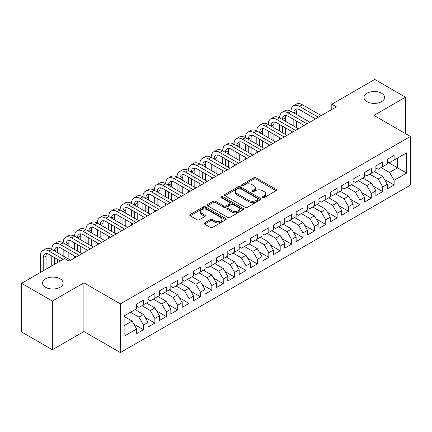 <?xml version="1.0" encoding="UTF-8"?>
<svg xmlns="http://www.w3.org/2000/svg" width="432" height="432" viewBox="0 0 432 432"><rect width="100%" height="100%" fill="white"/><g stroke="black" fill="none" stroke-linecap="round" stroke-linejoin="round"><path stroke-width="0.65" d="M262.683 197.57A1.107 0.637 0 0 0 264.249 197.57L276.129 190.712A1.582 0.913 0 0 0 276.588 190.064A1.582 0.913 0 0 0 276.129 189.421L255.998 177.8A1.582 0.913 0 0 0 253.762 177.8L241.882 184.658A1.107 0.637 0 0 0 241.558 185.112A1.107 0.637 0 0 0 241.882 185.56A1.107 0.637 0 0 0 243.448 185.56L244.987 184.675A5.06 2.921 0 0 1 252.142 184.675L253.822 185.641A5.06 2.921 0 0 1 255.301 187.709A5.06 2.921 0 0 1 253.822 189.778L252.283 190.663A1.107 0.637 0 0 0 251.959 191.117A1.107 0.637 0 0 0 252.283 191.565A1.107 0.637 0 0 0 253.849 191.565L255.388 190.679A5.06 2.921 0 0 1 262.543 190.679L264.217 191.646A5.06 2.921 0 0 1 265.702 193.714A5.06 2.921 0 0 1 264.217 195.777L262.683 196.668A1.107 0.637 0 0 0 262.359 197.116A1.107 0.637 0 0 0 262.683 197.57L262.683 196.668M60.102 278.84A10.309 5.951 0 0 0 48.87 277.555A10.309 5.951 0 0 0 42.503 283.052A10.309 5.951 0 0 0 45.522 287.258A10.309 5.951 0 0 0 56.759 288.549A10.309 5.951 0 0 0 63.126 283.052A10.309 5.951 0 0 0 60.102 278.84M381.58 93.242A10.309 5.951 0 0 0 370.343 91.951A10.309 5.951 0 0 0 363.976 97.448A10.309 5.951 0 0 0 366.995 101.66A10.309 5.951 0 0 0 378.232 102.951A10.309 5.951 0 0 0 384.599 97.448A10.309 5.951 0 0 0 381.58 93.242M204.676 222.858A1.582 0.913 0 0 0 204.212 223.506A1.582 0.913 0 0 0 204.676 224.154L210.325 227.41A1.582 0.913 0 0 0 212.56 227.41L225.752 219.796A1.582 0.913 0 0 0 226.217 219.148A1.582 0.913 0 0 0 225.752 218.506L205.627 206.885A1.582 0.913 0 0 0 203.391 206.885L190.193 214.499A1.582 0.913 0 0 0 189.734 215.147A1.582 0.913 0 0 0 190.193 215.789L197.019 219.731A1.582 0.913 0 0 0 199.255 219.731L204.898 216.47A1.582 0.913 0 0 0 205.362 215.822A1.582 0.913 0 0 0 204.898 215.179L201.517 213.224A4.228 2.441 0 0 1 200.281 211.496A4.228 2.441 0 0 1 202.889 209.245A4.228 2.441 0 0 1 207.5 209.774L220.752 217.42A4.228 2.441 0 0 1 221.989 219.148A4.228 2.441 0 0 1 219.375 221.405A4.228 2.441 0 0 1 214.769 220.876L212.56 219.602A1.582 0.913 0 0 0 210.325 219.602L204.676 222.858L204.676 224.154L210.325 220.914L210.325 219.602M52.358 301.072L52.358 349.742L83.911 331.522L83.911 282.852L52.358 301.072L21.6 283.316L64.546 258.52L69.104 261.149L336.355 106.855L331.798 104.225L331.798 109.485M83.911 282.852L120.366 303.901L410.4 136.453L410.4 185.123L120.366 352.571L120.366 303.901M405.502 133.623L405.502 97.189L373.945 115.403L410.4 136.453M405.502 97.189L374.744 79.429L331.798 104.225M245.095 207.333A1.582 0.913 0 0 0 247.336 207.333L260.528 199.719A1.582 0.913 0 0 0 260.993 199.071A1.582 0.913 0 0 0 260.528 198.428L240.403 186.808A1.582 0.913 0 0 0 238.167 186.808L224.969 194.422A1.582 0.913 0 0 0 224.505 195.07A1.582 0.913 0 0 0 224.969 195.712L245.095 207.333M221.557 197.807A1.107 0.637 0 0 1 222.68 197.964L222.68 196.652L243.14 208.467A1.582 0.913 0 0 1 243.605 209.11A1.582 0.913 0 0 1 243.14 209.758L229.948 217.372A1.582 0.913 0 0 1 227.713 217.372L207.581 205.751L207.581 204.46A1.582 0.913 0 0 0 207.122 205.108A1.582 0.913 0 0 0 207.581 205.751M207.581 204.46L213.23 201.204A1.582 0.913 0 0 1 215.465 201.204L223.63 205.913A1.582 0.913 0 0 0 225.866 205.913L229.613 203.753A1.582 0.913 0 0 0 230.072 203.105A1.582 0.913 0 0 0 229.613 202.462L221.114 197.554A1.107 0.637 0 0 1 220.79 197.1A1.107 0.637 0 0 1 221.47 196.511A1.107 0.637 0 0 1 222.68 196.652M387.277 161.903L397.526 167.821L397.526 158.09L406.642 152.831L394.108 160.061L394.108 155.396L387.277 159.338L387.277 164.009L382.72 166.639L382.72 161.968L375.883 165.915L375.883 170.586L371.326 173.216L371.326 168.545L364.489 172.492L364.489 177.163L359.937 179.793L359.937 175.122L353.101 179.069L353.101 183.74L348.543 186.37L348.543 181.699L341.707 185.647L341.707 190.318L337.149 192.947L337.149 188.276L330.318 192.224L330.318 196.895L325.76 199.525L325.76 194.854L318.924 198.801L318.924 203.472L314.366 206.102L314.366 201.431L307.53 205.378L307.53 210.049L302.978 212.679L302.978 208.008L296.141 211.955L296.141 216.626L291.584 219.256L291.584 214.585L284.747 218.533L284.747 223.204L280.19 225.833L280.19 221.162L273.359 225.11L273.359 229.781L268.801 232.411L268.801 227.74L261.965 231.687L261.965 236.358L257.407 238.988L257.407 234.317L250.576 238.264L250.576 242.935L246.019 245.565L246.019 240.894L239.182 244.841L239.182 249.507L234.625 252.142L234.625 247.471L227.788 251.419L227.788 256.084L223.236 258.719L223.236 254.048L216.4 257.996L216.4 262.661L211.842 265.297L211.842 260.626L205.006 264.573L205.006 269.239L200.448 271.874L200.448 267.203L193.617 271.15L193.617 275.816L189.059 278.446L189.059 273.78L182.223 277.722L182.223 282.393L177.665 285.023L177.665 280.357L170.834 284.299L170.834 288.97L166.277 291.6L166.277 286.934L159.44 290.876L159.44 295.547L154.883 298.177L154.883 293.512L148.046 297.454L148.046 302.125L143.494 304.754L143.494 300.089L136.658 304.031L136.658 308.702L124.124 315.938L124.124 336.193L136.658 328.957L132.1 321.068L124.124 316.462M406.642 152.831L406.642 173.086L394.108 180.322L389.551 172.427L381.121 167.562M384.485 179.431L394.108 184.988L394.108 180.322M394.108 184.988L387.277 188.935L387.277 184.264L382.72 186.899L378.162 179.005L369.733 174.139M373.091 186.008L382.72 191.565L382.72 186.899M382.72 191.565L375.883 195.512L375.883 190.841L371.326 193.477L366.768 185.582L358.339 180.716M361.703 192.586L371.326 198.142L371.326 193.477M371.326 198.142L364.489 202.09L364.489 197.419L359.937 200.048L355.379 192.159L346.95 187.294M350.309 199.163L359.937 204.719L359.937 200.048M359.937 204.719L353.101 208.667L353.101 203.996L348.543 206.626L343.985 198.736L335.556 193.871M338.915 205.74L348.543 211.297L348.543 206.626M348.543 211.297L341.707 215.244L341.707 210.573L337.149 213.203L332.597 205.313L324.162 200.448M327.526 212.317L337.149 217.874L337.149 213.203M337.149 217.874L330.318 221.821L330.318 217.15L325.76 219.78L321.203 211.891L312.773 207.02M316.132 218.894L325.76 224.451L325.76 219.78M325.76 224.451L318.924 228.398L318.924 223.727L314.366 226.357L309.809 218.468L301.379 213.597M304.744 225.472L314.366 231.028L314.366 226.357M314.366 231.028L307.53 234.976L307.53 230.305L302.978 232.934L298.42 225.045L289.991 220.174M293.35 232.049L302.978 237.605L302.978 232.934M302.978 237.605L296.141 241.553L296.141 236.882L291.584 239.512L287.026 231.622L278.597 226.751M281.956 238.626L291.584 244.183L291.584 239.512M291.584 244.183L284.747 248.13L284.747 243.459L280.19 246.089L275.638 238.199L267.208 233.329M270.567 245.203L280.19 250.76L280.19 246.089M280.19 250.76L273.359 254.707L273.359 250.036L268.801 252.666L264.244 244.777L255.814 239.906M259.173 251.78L268.801 257.337L268.801 252.666M268.801 257.337L261.965 261.284L261.965 256.613L257.407 259.243L252.85 251.354L244.42 246.483M247.784 258.358L257.407 263.914L257.407 259.243M257.407 263.914L250.576 267.862L250.576 263.191L246.019 265.82L241.461 257.926L233.032 253.06M236.39 264.935L246.019 270.491L246.019 265.82M246.019 270.491L239.182 274.439L239.182 269.768L234.625 272.398L230.067 264.503L221.638 259.637M225.002 271.512L234.625 277.069L234.625 272.398M234.625 277.069L227.788 281.016L227.788 276.345L223.236 278.975L218.678 271.08L210.249 266.215M213.608 278.089L223.236 283.646L223.236 278.975M223.236 283.646L216.4 287.588L216.4 282.922L211.842 285.552L207.284 277.657L198.855 272.792M202.214 284.666L211.842 290.223L211.842 285.552M211.842 290.223L205.006 294.165L205.006 289.499L200.448 292.129L195.896 284.234L187.461 279.369M190.825 291.238L200.448 296.8L200.448 292.129M200.448 296.8L193.617 300.742L193.617 296.077L189.059 298.706L184.502 290.812L176.072 285.946M179.431 297.815L189.059 303.377L189.059 298.706M189.059 303.377L182.223 307.319L182.223 302.654L177.665 305.284L173.108 297.389L164.678 292.523M168.043 304.393L177.665 309.955L177.665 305.284M177.665 309.955L170.834 313.897L170.834 309.231L166.277 311.861L161.719 303.966L153.29 299.101M156.649 310.97L166.277 316.526L166.277 311.861M166.277 316.526L159.44 320.474L159.44 315.808L154.883 318.438L150.325 310.543L141.896 305.678M145.26 317.547L154.883 323.104L154.883 318.438M154.883 323.104L148.046 327.051L148.046 322.38L143.494 325.015L138.937 317.12L130.507 312.255M133.866 324.124L143.494 329.681L143.494 325.015M143.494 329.681L136.658 333.628L136.658 328.957M136.658 306.072L138.937 307.384L143.494 304.754M124.124 325.669L132.1 321.068M148.046 299.495L150.325 300.812L154.883 298.177M138.937 317.12L143.494 314.491L135.059 309.625M148.046 322.38L143.494 314.491M159.44 292.918L161.719 294.235L166.277 291.6M150.325 310.543L154.883 307.913L146.453 303.048M159.44 315.808L154.883 307.913M170.834 286.34L173.108 287.658L177.665 285.023M161.719 303.966L166.277 301.336L157.847 296.471M170.834 309.231L166.277 301.336M182.223 279.763L184.502 281.081L189.059 278.446M173.108 297.389L177.665 294.759L169.236 289.894M182.223 302.654L177.665 294.759M193.617 273.186L195.896 274.504L200.448 271.874M184.502 290.812L189.059 288.182L180.63 283.316M193.617 296.077L189.059 288.182M205.006 266.609L207.284 267.926L211.842 265.297M195.896 284.234L200.448 281.605L192.019 276.739M205.006 289.499L200.448 281.605M216.4 260.032L218.678 261.349L223.236 258.719M207.284 277.657L211.842 275.027L203.413 270.162M216.4 282.922L211.842 275.027M227.788 253.454L230.067 254.772L234.625 252.142M218.678 271.08L223.236 268.45L214.801 263.585M227.788 276.345L223.236 268.45M239.182 246.877L241.461 248.195L246.019 245.565M230.067 264.503L234.625 261.873L226.195 257.008M239.182 269.768L234.625 261.873M250.576 240.3L252.85 241.618L257.407 238.988M241.461 257.926L246.019 255.296L237.589 250.43M250.576 263.191L246.019 255.296M261.965 233.723L264.244 235.04L268.801 232.411M252.85 251.354L257.407 248.719L248.978 243.853M261.965 256.613L257.407 248.719M273.359 227.146L275.638 228.463L280.19 225.833M264.244 244.777L268.801 242.141L260.372 237.276M273.359 250.036L268.801 242.141M284.747 220.568L287.026 221.886L291.584 219.256M275.638 238.199L280.19 235.564L271.76 230.699M284.747 243.459L280.19 235.564M296.141 213.997L298.42 215.309L302.978 212.679M287.026 231.622L291.584 228.987L283.154 224.122M296.141 236.882L291.584 228.987M307.53 207.419L309.809 208.732L314.366 206.102M298.42 225.045L302.978 222.415L294.548 217.544M307.53 230.305L302.978 222.415M318.924 200.842L321.203 202.154L325.76 199.525M309.809 218.468L314.366 215.838L305.937 210.967M318.924 223.727L314.366 215.838M330.318 194.265L332.597 195.577L337.149 192.947M321.203 211.891L325.76 209.261L317.331 204.39M330.318 217.15L325.76 209.261M341.707 187.688L343.985 189L348.543 186.37M332.597 205.313L337.149 202.684L328.72 197.813M341.707 210.573L337.149 202.684M353.101 181.111L355.379 182.423L359.937 179.793M343.985 198.736L348.543 196.106L340.114 191.236M353.101 203.996L348.543 196.106M364.489 174.533L366.768 175.846L371.326 173.216M355.379 192.159L359.937 189.529L351.502 184.658M364.489 197.419L359.937 189.529M375.883 167.956L378.162 169.268L382.72 166.639M366.768 185.582L371.326 182.952L362.896 178.081M375.883 190.841L371.326 182.952M387.277 161.379L389.551 162.691L394.108 160.061M378.162 179.005L382.72 176.375L374.29 171.509M387.277 184.264L382.72 176.375M21.6 283.316L21.6 331.987L52.358 349.742M83.911 331.522L120.366 352.571M389.551 172.427L397.526 167.821L406.642 173.086M263.126 197.726L264.217 197.095A5.06 2.921 0 0 0 265.702 195.026L265.702 193.714M255.301 187.709L255.301 189.027A5.06 2.921 0 0 1 253.822 191.09L252.725 191.722M276.107 190.723L255.998 179.113A1.582 0.913 0 0 0 253.762 179.113L242.325 185.717M260.507 199.73L240.403 188.12A1.582 0.913 0 0 0 238.167 188.12L224.991 195.728M257.731 199.525A1.107 0.637 0 0 0 258.055 199.071A1.107 0.637 0 0 0 257.731 198.617L240.068 188.417A1.107 0.637 0 0 0 238.502 188.417L236.882 189.356A5.06 2.921 0 0 0 235.397 191.419A5.06 2.921 0 0 0 236.882 193.487L248.956 200.459A5.06 2.921 0 0 0 256.111 200.459L257.731 199.525L257.731 200.837A1.107 0.637 0 0 0 258.055 200.389L258.055 199.071M235.397 191.419L235.397 192.737A5.06 2.921 0 0 0 236.882 194.805L236.882 193.487M257.731 200.837L256.111 201.776A5.06 2.921 0 0 1 248.956 201.776L236.882 194.805M207.603 205.767L213.23 202.516L213.23 201.204M230.072 203.105L230.072 204.422A1.582 0.913 0 0 1 229.613 205.065L225.866 207.23A1.582 0.913 0 0 1 223.63 207.23L215.465 202.516A1.582 0.913 0 0 0 213.23 202.516M222.68 197.964L243.119 209.768M232.097 210.805A4.228 2.441 0 0 0 236.709 211.334A4.228 2.441 0 0 0 239.323 209.077A4.228 2.441 0 0 0 238.081 207.349L233.415 204.655A1.582 0.913 0 0 0 231.174 204.655L227.432 206.82A1.582 0.913 0 0 0 226.967 207.463A1.582 0.913 0 0 0 227.432 208.111L232.097 210.805L232.097 212.117A4.228 2.441 0 0 0 236.709 212.652A4.228 2.441 0 0 0 239.323 210.395L239.323 209.077M226.967 207.463L226.967 208.78A1.582 0.913 0 0 0 227.432 209.423L227.432 208.111M232.097 212.117L227.432 209.423M221.989 219.148L221.989 220.466A4.228 2.441 0 0 1 219.375 222.723A4.228 2.441 0 0 1 214.769 222.188L212.56 220.914A1.582 0.913 0 0 0 210.325 220.914M200.281 211.496L200.281 212.814A4.228 2.441 0 0 0 201.517 214.542L201.517 213.224M204.876 216.481L201.517 214.542M225.731 219.807L205.627 208.197A1.582 0.913 0 0 0 203.391 208.197L190.215 215.806M40.376 272.479L40.376 256.009A12.085 6.977 60 0 1 42.876 250.474L45.722 248.832A12.085 6.977 60 0 1 51.764 249.431A12.085 6.977 60 0 1 54.27 243.902L57.116 242.255A12.085 6.977 60 0 1 63.158 242.854A12.085 6.977 60 0 1 65.659 237.325L68.51 235.678A12.085 6.977 60 0 1 74.547 236.277A12.085 6.977 60 0 1 77.053 230.747L79.898 229.1A12.085 6.977 60 0 1 85.941 229.7A12.085 6.977 60 0 1 88.441 224.17L91.292 222.523A12.085 6.977 60 0 1 97.33 223.123A12.085 6.977 60 0 1 99.835 217.593L102.681 215.946A12.085 6.977 60 0 1 108.724 216.545A12.085 6.977 60 0 1 111.224 211.016L114.075 209.369A12.085 6.977 60 0 1 120.118 209.968A12.085 6.977 60 0 1 122.618 204.439L125.464 202.792A12.085 6.977 60 0 1 131.506 203.391A12.085 6.977 60 0 1 134.012 197.861L136.858 196.214A12.085 6.977 60 0 1 142.9 196.814A12.085 6.977 60 0 1 145.4 191.284L148.252 189.637A12.085 6.977 60 0 1 154.289 190.237A12.085 6.977 60 0 1 156.794 184.707L159.64 183.06A12.085 6.977 60 0 1 165.683 183.659A12.085 6.977 60 0 1 168.183 178.13L171.034 176.483A12.085 6.977 60 0 1 177.077 177.082A12.085 6.977 60 0 1 179.577 171.553L182.423 169.911A12.085 6.977 60 0 1 188.465 170.505A12.085 6.977 60 0 1 190.971 164.975L193.817 163.334A12.085 6.977 60 0 1 199.859 163.928A12.085 6.977 60 0 1 202.36 158.398L205.211 156.757A12.085 6.977 60 0 1 211.248 157.351A12.085 6.977 60 0 1 213.754 151.821L216.599 150.179A12.085 6.977 60 0 1 222.642 150.773A12.085 6.977 60 0 1 225.142 145.244L227.993 143.602A12.085 6.977 60 0 1 234.031 144.202A12.085 6.977 60 0 1 236.536 138.667L239.382 137.025A12.085 6.977 60 0 1 245.425 137.624A12.085 6.977 60 0 1 247.925 132.089L250.776 130.448A12.085 6.977 60 0 1 256.819 131.047A12.085 6.977 60 0 1 259.319 125.512L262.165 123.871A12.085 6.977 60 0 1 268.207 124.47A12.085 6.977 60 0 1 270.713 118.935L273.559 117.293A12.085 6.977 60 0 1 279.601 117.893A12.085 6.977 60 0 1 282.101 112.358L284.953 110.716A12.085 6.977 60 0 1 290.99 111.316A12.085 6.977 60 0 1 293.495 105.781L296.341 104.139A12.085 6.977 60 0 1 302.384 104.738L321.203 115.603M293.495 105.781A12.085 6.977 60 0 1 299.538 106.38L318.357 117.245M315.506 118.892L299.538 109.669A8.057 4.649 -120 0 0 295.51 109.269A8.057 4.649 -120 0 0 293.841 112.957L296.687 111.316L296.687 114.604M297.194 108.902A8.057 4.649 -120 0 0 296.687 111.316M293.841 119.534L293.841 126.112M296.687 121.181L296.687 127.759M290.99 133.045L290.99 131.047M290.99 124.47L290.99 117.893M282.101 112.358A12.085 6.977 60 0 1 288.144 112.957L290.99 111.316L309.809 122.18M288.144 112.957L306.963 123.822M304.117 125.469L288.144 116.246A8.057 4.649 -120 0 0 284.116 115.846A8.057 4.649 -120 0 0 282.447 119.534L285.298 117.893L285.298 121.181M285.8 115.479A8.057 4.649 -120 0 0 285.298 117.893M282.447 126.112L282.447 132.689M285.298 127.759L285.298 134.336M279.601 139.622L279.601 137.624M279.601 131.047L279.601 124.47M270.713 118.935A12.085 6.977 60 0 1 276.75 119.534L279.601 117.893L298.42 128.758M276.75 119.534L295.569 130.399M292.723 132.046L276.75 122.823A8.057 4.649 -120 0 0 272.727 122.423A8.057 4.649 -120 0 0 271.058 126.112L273.904 124.47L273.904 127.759M274.406 122.056A8.057 4.649 -120 0 0 273.904 124.47M271.058 132.689L271.058 139.266M273.904 134.336L273.904 140.913M268.207 146.2L268.207 144.202M268.207 137.624L268.207 131.047M259.319 125.512A12.085 6.977 60 0 1 265.361 126.112L268.207 124.47L287.026 135.335M265.361 126.112L284.18 136.976M281.329 138.623L265.361 129.4A8.057 4.649 -120 0 0 261.333 129.001A8.057 4.649 -120 0 0 259.664 132.689L262.51 131.047L262.51 134.336M263.018 128.628A8.057 4.649 -120 0 0 262.51 131.047M259.664 139.266L259.664 145.843M262.51 140.913L262.51 147.49M256.819 152.777L256.819 150.779M256.819 144.202L256.819 137.624M247.925 132.089A12.085 6.977 60 0 1 253.967 132.689L256.819 131.047L275.638 141.912M253.967 132.689L272.786 143.554M269.941 145.201L253.967 135.977A8.057 4.649 -120 0 0 249.939 135.578A8.057 4.649 -120 0 0 248.27 139.266L251.122 137.624L251.122 140.913M251.624 135.205A8.057 4.649 -120 0 0 251.122 137.624M248.27 145.843L248.27 152.42M251.122 147.49L251.122 154.062M245.425 159.354L245.425 157.351M245.425 150.773L245.425 144.202M236.536 138.667A12.085 6.977 60 0 1 242.579 139.266L245.425 137.624L264.244 148.489M242.579 139.266L261.398 150.131M258.547 151.778L242.579 142.555A8.057 4.649 -120 0 0 238.55 142.155A8.057 4.649 -120 0 0 236.882 145.843L239.728 144.202L239.728 147.49M240.235 141.782A8.057 4.649 -120 0 0 239.728 144.202M236.882 152.42L236.882 158.998M239.728 154.062L239.728 160.639M234.031 165.931L234.031 163.928M234.031 157.351L234.031 150.779M225.142 145.244A12.085 6.977 60 0 1 231.185 145.843L234.031 144.202L252.85 155.066M231.185 145.843L250.004 156.708M247.158 158.355L231.185 149.132A8.057 4.649 -120 0 0 227.156 148.732A8.057 4.649 -120 0 0 225.488 152.42L228.339 150.779L228.339 154.062M228.841 148.36A8.057 4.649 -120 0 0 228.339 150.779M225.488 158.998L225.488 165.575M228.339 160.639L228.339 167.216M222.642 172.508L222.642 170.505M222.642 163.928L222.642 157.351M213.754 151.821A12.085 6.977 60 0 1 219.791 152.42L222.642 150.773L241.461 161.644M219.791 152.42L238.61 163.285M235.764 164.932L219.791 155.709A8.057 4.649 -120 0 0 215.768 155.309A8.057 4.649 -120 0 0 214.099 158.998L216.945 157.351L216.945 160.639M217.453 154.937A8.057 4.649 -120 0 0 216.945 157.351M214.099 165.575L214.099 172.152M216.945 167.216L216.945 173.794M211.248 179.086L211.248 177.082M211.248 170.505L211.248 163.928M202.36 158.398A12.085 6.977 60 0 1 208.402 158.998L211.248 157.351L230.067 168.221M208.402 158.998L227.221 169.862M224.375 171.504L208.402 162.286A8.057 4.649 -120 0 0 204.374 161.887A8.057 4.649 -120 0 0 202.705 165.575L205.556 163.928L205.556 167.216M206.059 161.514A8.057 4.649 -120 0 0 205.556 163.928M202.705 172.152L202.705 178.729M205.556 173.794L205.556 180.371M199.859 185.663L199.859 183.659M199.859 177.082L199.859 170.505M190.971 164.975A12.085 6.977 60 0 1 197.008 165.575L199.859 163.928L218.678 174.793M197.008 165.575L215.827 176.44M212.981 178.081L197.008 168.863A8.057 4.649 -120 0 0 192.98 168.464A8.057 4.649 -120 0 0 191.317 172.152L194.162 170.505L194.162 173.794M194.665 168.091A8.057 4.649 -120 0 0 194.162 170.505M191.317 178.729L191.317 185.306M194.162 180.371L194.162 186.948M188.465 192.235L188.465 190.237M188.465 183.659L188.465 177.082M179.577 171.553A12.085 6.977 60 0 1 185.62 172.152L188.465 170.505L207.284 181.37M185.62 172.152L204.439 183.017M201.587 184.658L185.62 175.441A8.057 4.649 -120 0 0 181.591 175.041A8.057 4.649 -120 0 0 179.923 178.729L182.768 177.082L182.768 180.371M183.276 174.668A8.057 4.649 -120 0 0 182.768 177.082M179.923 185.306L179.923 191.884M182.768 186.948L182.768 193.525M177.077 198.812L177.077 196.814M177.077 190.237L177.077 183.659M168.183 178.13A12.085 6.977 60 0 1 174.226 178.729L177.077 177.082L195.896 187.947M174.226 178.729L193.045 189.594M190.199 191.236L174.226 182.018A8.057 4.649 -120 0 0 170.197 181.618A8.057 4.649 -120 0 0 168.529 185.306L171.38 183.659L171.38 186.948M171.882 181.246A8.057 4.649 -120 0 0 171.38 183.659M168.529 191.884L168.529 198.461M171.38 193.525L171.38 200.102M165.683 205.389L165.683 203.391M165.683 196.814L165.683 190.237M156.794 184.707A12.085 6.977 60 0 1 162.837 185.306L165.683 183.659L184.502 194.524M162.837 185.306L181.656 196.171M178.805 197.813L162.837 188.595A8.057 4.649 -120 0 0 158.809 188.195A8.057 4.649 -120 0 0 157.14 191.884L159.986 190.237L159.986 193.525M160.493 187.823A8.057 4.649 -120 0 0 159.986 190.237M157.14 198.461L157.14 205.038M159.986 200.102L159.986 206.68M154.289 211.966L154.289 209.968M154.289 203.391L154.289 196.814M145.4 191.284A12.085 6.977 60 0 1 151.443 191.884L154.289 190.237L173.108 201.101M151.443 191.884L170.262 202.748M167.416 204.39L151.443 195.172A8.057 4.649 -120 0 0 147.415 194.773A8.057 4.649 -120 0 0 145.746 198.461L148.597 196.814L148.597 200.102M149.099 194.4A8.057 4.649 -120 0 0 148.597 196.814M145.746 205.038L145.746 211.615M148.597 206.68L148.597 213.257M142.9 218.543L142.9 216.545M142.9 209.968L142.9 203.391M134.012 197.861A12.085 6.977 60 0 1 140.049 198.461L142.9 196.814L161.719 207.679M140.049 198.461L158.868 209.326M156.022 210.967L140.049 201.749A8.057 4.649 -120 0 0 136.026 201.35A8.057 4.649 -120 0 0 134.357 205.038L137.203 203.391L137.203 206.68M137.705 200.977A8.057 4.649 -120 0 0 137.203 203.391M134.357 211.615L134.357 218.192M137.203 213.257L137.203 219.834M131.506 225.121L131.506 223.123M131.506 216.545L131.506 209.968M122.618 204.439A12.085 6.977 60 0 1 128.66 205.038L131.506 203.391L150.325 214.256M128.66 205.038L147.479 215.903M144.628 217.544L128.66 208.327A8.057 4.649 -120 0 0 124.632 207.927A8.057 4.649 -120 0 0 122.963 211.615L125.809 209.968L125.809 213.257M126.317 207.554A8.057 4.649 -120 0 0 125.809 209.968M122.963 218.192L122.963 224.764M125.809 219.834L125.809 226.411M120.118 231.698L120.118 229.7M120.118 223.123L120.118 216.545M111.224 211.016A12.085 6.977 60 0 1 117.266 211.615L120.118 209.968L138.937 220.833M117.266 211.615L136.085 222.48M133.24 224.122L117.266 214.904A8.057 4.649 -120 0 0 113.238 214.504A8.057 4.649 -120 0 0 111.569 218.192L114.421 216.545L114.421 219.834M114.923 214.132A8.057 4.649 -120 0 0 114.421 216.545M111.569 224.77L111.569 231.341M114.421 226.411L114.421 232.988M108.724 238.275L108.724 236.277M108.724 229.7L108.724 223.123M99.835 217.593A12.085 6.977 60 0 1 105.878 218.192L108.724 216.545L127.543 227.41M105.878 218.192L124.697 229.057M121.846 230.699L105.878 221.481A8.057 4.649 -120 0 0 101.849 221.081A8.057 4.649 -120 0 0 100.181 224.764L103.027 223.123L103.027 226.411M103.534 220.709A8.057 4.649 -120 0 0 103.027 223.123M100.181 231.341L100.181 237.919M103.027 232.988L103.027 239.566M97.33 244.852L97.33 242.854M97.33 236.277L97.33 229.7M88.441 224.17A12.085 6.977 60 0 1 94.484 224.764L97.33 223.123L116.154 233.987M94.484 224.764L113.303 235.634M110.457 237.276L94.484 228.053A8.057 4.649 -120 0 0 90.455 227.659A8.057 4.649 -120 0 0 88.787 231.341L91.638 229.7L91.638 232.988M92.14 227.286A8.057 4.649 -120 0 0 91.638 229.7M88.787 237.919L88.787 244.496M91.638 239.566L91.638 246.143M85.941 251.429L85.941 249.431M85.941 242.854L85.941 236.277M77.053 230.747A12.085 6.977 60 0 1 83.095 231.341L85.941 229.7L104.76 240.565M83.095 231.341L101.914 242.212M99.063 243.853L83.095 234.63A8.057 4.649 -120 0 0 79.067 234.236A8.057 4.649 -120 0 0 77.398 237.919L80.244 236.277L80.244 239.566M80.752 233.863A8.057 4.649 -120 0 0 80.244 236.277M77.398 244.496L77.398 251.073M80.244 246.143L80.244 252.72M74.547 258.007L74.547 256.009M74.547 249.431L74.547 242.854M65.659 237.325A12.085 6.977 60 0 1 71.701 237.919L74.547 236.277L93.366 247.142M71.701 237.919L90.52 248.783M87.674 250.43L71.701 241.207A8.057 4.649 -120 0 0 67.673 240.813A8.057 4.649 -120 0 0 66.004 244.496L68.855 242.854L68.855 246.143M69.358 240.44A8.057 4.649 -120 0 0 68.855 242.854M66.004 251.073L66.004 257.65M68.855 252.72L68.855 259.297M63.158 256.009L63.158 249.431M54.27 243.902A12.085 6.977 60 0 1 60.307 244.496L63.158 242.854L81.977 253.719M60.307 244.496L79.126 255.361M76.28 257.008L60.307 247.784A8.057 4.649 -120 0 0 56.284 247.385A8.057 4.649 -120 0 0 54.616 251.073L57.461 249.431L57.461 252.72M57.964 247.018A8.057 4.649 -120 0 0 57.461 249.431M54.616 257.65L54.616 264.254M57.461 259.297L57.461 262.613M51.764 265.901L51.764 256.009M42.876 250.474A12.085 6.977 60 0 1 48.919 251.073L51.764 249.431L70.583 260.296M48.919 251.073L63.18 259.308M60.334 260.955L48.919 254.362A8.057 4.649 -120 0 0 44.89 253.962A8.057 4.649 -120 0 0 43.222 257.65L43.222 270.832M46.575 253.595A8.057 4.649 -120 0 0 46.067 256.009L46.067 269.19M264.217 197.095L264.217 195.777M252.283 191.565L252.283 190.663M253.822 191.09L253.822 189.778M241.882 185.56L241.882 184.658M253.762 179.113L253.762 177.8M255.998 179.113L255.998 177.8M276.129 190.712L276.129 189.421M224.969 195.712L224.969 194.422M238.167 188.12L238.167 186.808M240.403 188.12L240.403 186.808M260.528 199.719L260.528 198.428M248.956 201.776L248.956 200.459M256.111 201.776L256.111 200.459M215.465 202.516L215.465 201.204M223.63 207.23L223.63 205.913M225.866 207.23L225.866 205.913M229.613 205.065L229.613 203.753M243.14 209.758L243.14 208.467M212.56 220.914L212.56 219.602M214.769 222.188L214.769 220.876M204.898 216.47L204.898 215.179M190.193 215.789L190.193 214.499M203.391 208.197L203.391 206.885M205.627 208.197L205.627 206.885M225.752 219.796L225.752 218.506M302.384 104.738L299.538 106.38M46.067 256.009L43.222 257.65"/></g></svg>
